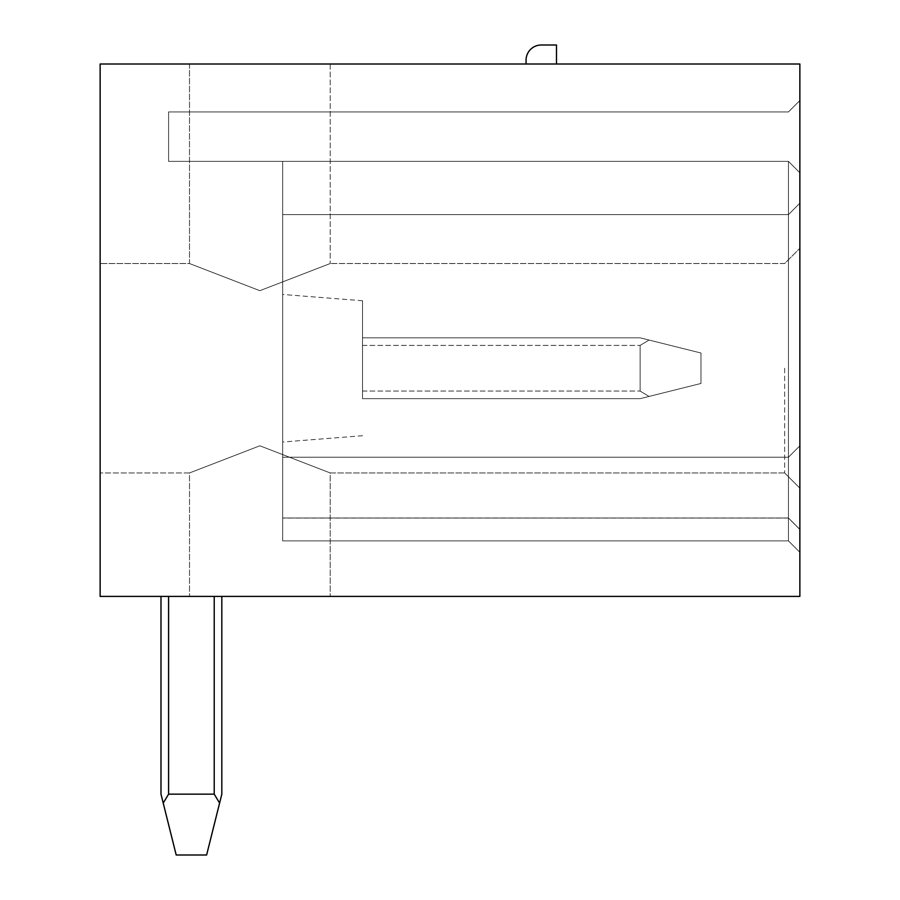 <?xml version="1.0" encoding="UTF-8"?>
<svg xmlns="http://www.w3.org/2000/svg" width="900" height="900" viewBox="0 0 900 900"><rect width="100%" height="100%" fill="white"/><g stroke="black" fill="none" stroke-linecap="round" stroke-linejoin="round"><path stroke-width="0.67" stroke-dasharray="4.5 3.38" d="M526.061 64.013L556.481 64.013L556.481 45L541.271 45A15.21 15.21 0 0 0 526.061 60.21L526.061 64.013L556.481 64.013M799.864 64.013L100.136 64.013L100.136 596.408L799.864 596.408L799.864 64.013M259.864 64.013L189.506 64.013L259.864 64.013M100.136 368.235L100.136 472.95L100.136 368.235M784.643 368.235L784.643 472.95L784.643 368.235M259.864 445.793L189.506 472.95L259.864 445.793L330.21 472.95L259.864 445.793L189.506 472.95L259.864 445.793L330.21 472.95L259.864 445.793M259.864 290.689L189.506 263.531L259.864 290.689L330.21 263.531L259.864 290.689L189.506 263.531L259.864 290.689L330.21 263.531L259.864 290.689M259.864 596.408L189.506 596.408L259.864 596.408M799.864 368.235L799.864 488.16L799.864 368.235M799.864 100.519L799.864 552.296L799.864 100.519L799.864 552.296L799.864 100.519L799.864 552.296L799.864 100.519L799.864 552.296L799.864 100.519L799.864 552.296L799.864 100.519L799.864 552.296L799.864 100.519L799.864 552.296L799.864 100.519L799.864 552.296L799.864 100.519L799.864 552.296L799.864 100.519L799.864 552.296L799.864 100.519L799.864 552.296L799.864 100.519L799.864 552.296L799.864 100.519L799.864 552.296L799.864 100.519L799.864 552.296L799.864 100.519L799.864 172.778L799.864 100.519L788.456 111.926L799.864 100.519L788.456 111.926L168.593 111.926L788.456 111.926L799.864 100.519L788.456 111.926L168.593 111.926L168.593 161.37L168.593 111.926L168.593 161.37L788.456 161.37L799.864 172.778L799.864 552.296L799.864 172.778L788.456 161.37L799.864 172.778L788.456 161.37L788.456 214.605L799.864 203.197L799.864 552.296L799.864 203.197L788.456 214.605L282.679 214.605L282.679 161.37L282.679 540.889L282.679 161.37L282.679 540.889L282.679 161.37L282.679 540.889L282.679 161.37L282.679 540.889L282.679 161.37L282.679 540.889L282.679 161.37L282.679 540.889L282.679 161.37L282.679 540.889L282.679 161.37L282.679 540.889L282.679 161.37L282.679 540.889L282.679 161.37L282.679 540.889L282.679 161.37L282.679 540.889L282.679 161.37L282.679 540.889L282.679 161.37L282.679 540.889L282.679 161.37L282.679 540.889L282.679 161.37L282.679 540.889L282.679 161.37L282.679 540.889L282.679 161.37L282.679 214.605L788.456 214.605L788.456 540.889L799.864 552.296L799.864 529.481L799.864 552.296L788.456 540.889L788.456 518.074L788.456 540.889L799.864 552.296L788.456 540.889L788.456 457.223L799.864 445.815L788.456 457.223L788.456 214.605L799.864 203.197L788.456 214.605L788.456 161.37L282.679 161.37L788.456 161.37L799.864 172.778L788.456 161.37L168.593 161.37L168.593 111.926L168.593 161.37L788.456 161.37L168.593 161.37L168.593 111.926L168.593 161.37L788.456 161.37L799.864 172.778L788.456 161.37L799.864 172.778L788.456 161.37L788.456 214.605L282.679 214.605L788.456 214.605L799.864 203.197L788.456 214.605L282.679 214.605L788.456 214.605L788.456 540.889L282.679 540.889L788.456 540.889L282.679 540.889L788.456 540.889L799.864 552.296L788.456 540.889L788.456 517.984L788.456 540.889L799.864 552.296L788.456 540.889L788.456 214.605L799.864 203.197L788.456 214.605L788.456 161.37L282.679 161.37L788.456 161.37L799.864 172.778L788.456 161.37L168.593 161.37L168.593 111.926L168.593 161.37L788.456 161.37L799.864 172.778L788.456 161.37L799.864 172.778L788.456 161.37L788.456 214.605L282.679 214.605L788.456 214.605L799.864 203.197L788.456 214.605L282.679 214.605L788.456 214.605L788.456 540.889L282.679 540.889L788.456 540.889L282.679 540.889L788.456 540.889L799.864 552.296L788.456 540.889L788.456 517.984L788.456 540.889L799.864 552.296L788.456 540.889L788.456 214.605L799.864 203.197L788.456 214.605L788.456 161.37L282.679 161.37L788.456 161.37L799.864 172.778L788.456 161.37L168.593 161.37L168.593 111.926L168.593 161.37L788.456 161.37L799.864 172.778L788.456 161.37L799.864 172.778L788.456 161.37L788.456 214.605L282.679 214.605L788.456 214.605L799.864 203.197L788.456 214.605L282.679 214.605L788.456 214.605L788.456 540.889L282.679 540.889L788.456 540.889L282.679 540.889L788.456 540.889L799.864 552.296L788.456 540.889L788.456 517.984L788.456 540.889L799.864 552.296L788.456 540.889L788.456 214.605L799.864 203.197L788.456 214.605L788.456 161.37L282.679 161.37L788.456 161.37L799.864 172.778L788.456 161.37L168.593 161.37L168.593 111.926L168.593 161.37L788.456 161.37L799.864 172.778L788.456 161.37L799.864 172.778L788.456 161.37L788.456 214.605L282.679 214.605L788.456 214.605L799.864 203.197L788.456 214.605L282.679 214.605L788.456 214.605L788.456 540.889L282.679 540.889L788.456 540.889L282.679 540.889L788.456 540.889L799.864 552.296L788.456 540.889L788.456 517.984L788.456 540.889L799.864 552.296L788.456 540.889L788.456 214.605L799.864 203.197L788.456 214.605L788.456 161.37L282.679 161.37L788.456 161.37L799.864 172.778L788.456 161.37L168.593 161.37L168.593 111.926L168.593 161.37L788.456 161.37L799.864 172.778L788.456 161.37L799.864 172.778L788.456 161.37L788.456 214.605L282.679 214.605L788.456 214.605L799.864 203.197L788.456 214.605L282.679 214.605L788.456 214.605L788.456 540.889L282.679 540.889L788.456 540.889L282.679 540.889L788.456 540.889L799.864 552.296L788.456 540.889L788.456 517.984L788.456 540.889L799.864 552.296L788.456 540.889L788.456 214.605L799.864 203.197L788.456 214.605L788.456 161.37L282.679 161.37L788.456 161.37L799.864 172.778L788.456 161.37L168.593 161.37L168.593 111.926L168.593 161.37L788.456 161.37L799.864 172.778L788.456 161.37L788.456 214.605L282.679 214.605L788.456 214.605L799.864 203.197L788.456 214.605L282.679 214.605L788.456 214.605L788.456 540.889L282.679 540.889L788.456 540.889L282.679 540.889L788.456 540.889L799.864 552.296L788.456 540.889L788.456 517.984L788.456 540.889L799.864 552.296L788.456 540.889L788.456 214.605L799.864 203.197L788.456 214.605L788.456 161.37L168.593 161.37L168.593 111.926L168.593 161.37L788.456 161.37L799.864 172.778L788.456 161.37L788.456 214.605L282.679 214.605L788.456 214.605L799.864 203.197L788.456 214.605L282.679 214.605L788.456 214.605L788.456 540.889L282.679 540.889L788.456 540.889L282.679 540.889L788.456 540.889L799.864 552.296L788.456 540.889L788.456 517.984L788.456 540.889L799.864 552.296L788.456 540.889L788.456 214.605L799.864 203.197L788.456 214.605L788.456 161.37L282.679 161.37L788.456 161.37L799.864 172.778L788.456 161.37L168.593 161.37L168.593 111.926L168.593 161.37L788.456 161.37L799.864 172.778L788.456 161.37L788.456 214.605L282.679 214.605L788.456 214.605L799.864 203.197L788.456 214.605L282.679 214.605L788.456 214.605L788.456 540.889L282.679 540.889L788.456 540.889L282.679 540.889L788.456 540.889L799.864 552.296L788.456 540.889L788.456 517.984L788.456 540.889L799.864 552.296L788.456 540.889L788.456 214.605L799.864 203.197L788.456 214.605L788.456 161.37L168.593 161.37L168.593 111.926L168.593 161.37L788.456 161.37L799.864 172.778L788.456 161.37L788.456 214.605L282.679 214.605L788.456 214.605L799.864 203.197L788.456 214.605L282.679 214.605L788.456 214.605L788.456 540.889L282.679 540.889L788.456 540.889L282.679 540.889L788.456 540.889L799.864 552.296L788.456 540.889L788.456 517.984L788.456 540.889L799.864 552.296L788.456 540.889L788.456 214.605L799.864 203.197L788.456 214.605L788.456 161.37L282.679 161.37L788.456 161.37L799.864 172.778L788.456 161.37L168.593 161.37L168.593 111.926L168.593 161.37L788.456 161.37L799.864 172.778L788.456 161.37L788.456 214.605L282.679 214.605L788.456 214.605L799.864 203.197L788.456 214.605L282.679 214.605L788.456 214.605L788.456 540.889L282.679 540.889L788.456 540.889L282.679 540.889L788.456 540.889L799.864 552.296L788.456 540.889L788.456 517.984L788.456 540.889L799.864 552.296L788.456 540.889L788.456 214.605L799.864 203.197L788.456 214.605L788.456 161.37L168.593 161.37L168.593 111.926L168.593 161.37L788.456 161.37L799.864 172.778L788.456 161.37L788.456 214.605L282.679 214.605L788.456 214.605L799.864 203.197L788.456 214.605L282.679 214.605L788.456 214.605L788.456 540.889L282.679 540.889L788.456 540.889L282.679 540.889L788.456 540.889L799.864 552.296L788.456 540.889L788.456 517.984L788.456 540.889L799.864 552.296L788.456 540.889L788.456 214.605L799.864 203.197L788.456 214.605L788.456 161.37L282.679 161.37L788.456 161.37L799.864 172.778L788.456 161.37L168.593 161.37L168.593 111.926L168.593 161.37L788.456 161.37L799.864 172.778L788.456 161.37L788.456 214.605L282.679 214.605L788.456 214.605L799.864 203.197L788.456 214.605L282.679 214.605L788.456 214.605L788.456 540.889L282.679 540.889L788.456 540.889L282.679 540.889L788.456 540.889L799.864 552.296L788.456 540.889L788.456 517.984L788.456 540.889L799.864 552.296L788.456 540.889L788.456 214.605L799.864 203.197L788.456 214.605L788.456 161.37L168.593 161.37L168.593 111.926L168.593 161.37L788.456 161.37L799.864 172.778L788.456 161.37L788.456 214.605L282.679 214.605L788.456 214.605L799.864 203.197L788.456 214.605L282.679 214.605L788.456 214.605L788.456 540.889L282.679 540.889L788.456 540.889L282.679 540.889L788.456 540.889L799.864 552.296L788.456 540.889L788.456 517.984L788.456 540.889L799.864 552.296L788.456 540.889L788.456 214.605L799.864 203.197L788.456 214.605L788.456 161.37L282.679 161.37L788.456 161.37L799.864 172.778L788.456 161.37L168.593 161.37L168.593 111.926L788.456 111.926L168.593 111.926L168.593 161.37L788.456 161.37L799.864 172.778L788.456 161.37L788.456 214.605L282.679 214.605L788.456 214.605L799.864 203.197L788.456 214.605L282.679 214.605L788.456 214.605L788.456 540.889L282.679 540.889L788.456 540.889L282.679 540.889L788.456 540.889L799.864 552.296L788.456 540.889L788.456 517.984L788.456 540.889L799.864 552.296L788.456 540.889L788.456 214.605L799.864 203.197L788.456 214.605L788.456 161.37L168.593 161.37L788.456 161.37L799.864 172.778L788.456 161.37L788.456 214.605L282.679 214.605L788.456 214.605L799.864 203.197L788.456 214.605L282.679 214.605L788.456 214.605L788.456 540.889L282.679 540.889L788.456 540.889L282.679 540.889L788.456 540.889L799.864 552.296L788.456 540.889L788.456 517.984L788.456 540.889L799.864 552.296L788.456 540.889L788.456 214.605L799.864 203.197L788.456 214.605L788.456 161.37L282.679 161.37L788.456 161.37L799.864 172.778L788.456 161.37L168.593 161.37L168.593 111.926L788.456 111.926L799.864 100.519L788.456 111.926L168.593 111.926L788.456 111.926L799.864 100.519L788.456 111.926L168.593 111.926L788.456 111.926L799.864 100.519L788.456 111.926L168.593 111.926L788.456 111.926L799.864 100.519L788.456 111.926L168.593 111.926L788.456 111.926L799.864 100.519L788.456 111.926L168.593 111.926L788.456 111.926L799.864 100.519L788.456 111.926L168.593 111.926L788.456 111.926L799.864 100.519L788.456 111.926L168.593 111.926L788.456 111.926L799.864 100.519L788.456 111.926L168.593 111.926L788.456 111.926L799.864 100.519L788.456 111.926L168.593 111.926L788.456 111.926L799.864 100.519L788.456 111.926L168.593 111.926L788.456 111.926L799.864 100.519L788.456 111.926L168.593 111.926L788.456 111.926L799.864 100.519L788.456 111.926L168.593 111.926L788.456 111.926L799.864 100.519L788.456 111.926L168.593 111.926L788.456 111.926L799.864 100.519L788.456 111.926L168.593 111.926L788.456 111.926L799.864 100.519M282.679 368.235L282.679 442.012L282.679 368.235M362.531 368.235L362.531 300.746L362.531 368.235M362.531 337.815L362.531 398.666L362.531 337.815L640.136 337.815L700.988 353.025L700.988 383.456L700.988 353.025L700.988 383.456L700.988 353.025L700.988 383.456L700.988 353.025L700.988 383.456L700.988 353.025L700.988 383.456L700.988 353.025L700.988 383.456L700.988 353.025L700.988 383.456L700.988 353.025L700.988 383.456L700.988 353.025L700.988 383.456L700.988 353.025L700.988 383.456L700.988 353.025L700.988 383.456L700.988 353.025L700.988 383.456L700.988 353.025L700.988 383.456L700.988 353.025L700.988 383.456L700.988 353.025L700.988 383.456L700.988 353.025L700.988 383.456L700.988 353.025L700.988 383.456L700.988 353.025L649.046 340.043L640.136 345.42L649.046 340.043L640.136 345.42L640.136 391.061L640.136 345.42L649.046 340.043L700.988 353.025L640.136 337.815L649.046 340.043L640.136 345.42L640.136 391.061L649.046 396.439L700.988 383.456L640.136 398.666L649.046 396.439L640.136 391.061L649.046 396.439L640.136 398.666L700.988 383.456L649.046 396.439L640.136 391.061L640.136 345.42L649.046 340.043L700.988 353.025L640.136 337.815L649.046 340.043L640.136 345.42L640.136 391.061L649.046 396.439L640.136 398.666L700.988 383.456L649.046 396.439L640.136 391.061L640.136 345.42L649.046 340.043L700.988 353.025L640.136 337.815L649.046 340.043L640.136 345.42L640.136 391.061L649.046 396.439L640.136 398.666L700.988 383.456L649.046 396.439L640.136 391.061L640.136 345.42L649.046 340.043L700.988 353.025L640.136 337.815L649.046 340.043L640.136 345.42L640.136 391.061L649.046 396.439L640.136 398.666L700.988 383.456L649.046 396.439L640.136 391.061L640.136 345.42L649.046 340.043L700.988 353.025L640.136 337.815L649.046 340.043L640.136 345.42L640.136 391.061L649.046 396.439L640.136 398.666L700.988 383.456L649.046 396.439L640.136 391.061L640.136 345.42L649.046 340.043L700.988 353.025L640.136 337.815L649.046 340.043L640.136 345.42L640.136 391.061L649.046 396.439L640.136 398.666L700.988 383.456L649.046 396.439L640.136 391.061L640.136 345.42L649.046 340.043L700.988 353.025L640.136 337.815L649.046 340.043L640.136 345.42L640.136 391.061L649.046 396.439L640.136 398.666L700.988 383.456L649.046 396.439L640.136 391.061L640.136 345.42L649.046 340.043L700.988 353.025L640.136 337.815L649.046 340.043L640.136 345.42L640.136 391.061L649.046 396.439L640.136 398.666L700.988 383.456L649.046 396.439L640.136 391.061L640.136 345.42L649.046 340.043L700.988 353.025L640.136 337.815L649.046 340.043L640.136 345.42L640.136 391.061L649.046 396.439L640.136 398.666L700.988 383.456L649.046 396.439L640.136 391.061L640.136 345.42L649.046 340.043L700.988 353.025L640.136 337.815L649.046 340.043L640.136 345.42L640.136 391.061L649.046 396.439L640.136 398.666L700.988 383.456L649.046 396.439L640.136 391.061L640.136 345.42L649.046 340.043L700.988 353.025L640.136 337.815L649.046 340.043L640.136 345.42L640.136 391.061L649.046 396.439L640.136 398.666L700.988 383.456L649.046 396.439L640.136 391.061L640.136 345.42L649.046 340.043L700.988 353.025L640.136 337.815L649.046 340.043L640.136 345.42L640.136 391.061L649.046 396.439L640.136 398.666L700.988 383.456L649.046 396.439L640.136 391.061L640.136 345.42L649.046 340.043L700.988 353.025L640.136 337.815L649.046 340.043L640.136 345.42L640.136 391.061L649.046 396.439L640.136 398.666L700.988 383.456L649.046 396.439L640.136 391.061L640.136 345.42L649.046 340.043L700.988 353.025L640.136 337.815L649.046 340.043L640.136 345.42L640.136 391.061L649.046 396.439L640.136 398.666L700.988 383.456L649.046 396.439L640.136 391.061L640.136 345.42L649.046 340.043L700.988 353.025L640.136 337.815L649.046 340.043L640.136 345.42L640.136 391.061L649.046 396.439L640.136 398.666L700.988 383.456L649.046 396.439L640.136 391.061L640.136 345.42L649.046 340.043L640.136 337.815L362.531 337.815L362.531 345.42L362.531 337.815L640.136 337.815L362.531 337.815L362.531 391.061L362.531 337.815L640.136 337.815L362.531 337.815L362.531 398.666L640.136 398.666L700.988 383.456L649.046 396.439L640.136 391.061L640.136 345.42L640.136 391.061L649.046 396.439L640.136 398.666L362.531 398.666L362.531 337.815L640.136 337.815L362.531 337.815L362.531 398.666L640.136 398.666L362.531 398.666L362.531 337.815L640.136 337.815L362.531 337.815L362.531 398.666L640.136 398.666L362.531 398.666L362.531 337.815L640.136 337.815L362.531 337.815L362.531 398.666L640.136 398.666L362.531 398.666L362.531 337.815L640.136 337.815L362.531 337.815L362.531 398.666L640.136 398.666L362.531 398.666L362.531 337.815L640.136 337.815L362.531 337.815L362.531 398.666L640.136 398.666L362.531 398.666L362.531 337.815L640.136 337.815L362.531 337.815L362.531 398.666L640.136 398.666L362.531 398.666L362.531 337.815L640.136 337.815L362.531 337.815L362.531 398.666L640.136 398.666L362.531 398.666L362.531 337.815L640.136 337.815L362.531 337.815L362.531 398.666L640.136 398.666L362.531 398.666L362.531 337.815L640.136 337.815L362.531 337.815L362.531 398.666L640.136 398.666L362.531 398.666L362.531 337.815L640.136 337.815L362.531 337.815L362.531 398.666L640.136 398.666L362.531 398.666L362.531 337.815L640.136 337.815L362.531 337.815L362.531 398.666L640.136 398.666L362.531 398.666L362.531 337.815L640.136 337.815L362.531 337.815L362.531 398.666L640.136 398.666L362.531 398.666L362.531 337.815L640.136 337.815L362.531 337.815L362.531 398.666L640.136 398.666L362.531 398.666L362.531 337.815L640.136 337.815L362.531 337.815M788.456 457.223L282.679 457.223L788.456 457.223L799.864 445.815L788.456 457.223L282.679 457.223L788.456 457.223L788.456 540.889L282.679 540.889L788.456 540.889L282.679 540.889L788.456 540.889L799.864 552.296L788.456 540.889L282.679 540.889L788.456 540.889L799.864 552.296L788.456 540.889L788.456 518.074L788.456 540.889L282.679 540.889L788.456 540.889L788.456 214.605L282.679 214.605L788.456 214.605L799.864 203.197L788.456 214.605L282.679 214.605L788.456 214.605L788.456 457.223M362.531 398.666L640.136 398.666L362.531 398.666L362.531 391.061L362.531 398.666L640.136 398.666L362.531 398.666L362.531 345.42L362.531 398.666L640.136 398.666L362.531 398.666M788.456 161.37L282.679 161.37L788.456 161.37L799.864 172.778L788.456 161.37L788.456 214.605L799.864 203.197L788.456 214.605L282.679 214.605L788.456 214.605L788.456 161.37M649.046 340.043L700.988 353.025L649.046 340.043M168.593 596.408L221.828 596.408L160.987 596.408L221.828 596.408L160.987 596.408L221.828 596.408L160.987 596.408L221.828 596.408L160.987 596.408L221.828 596.408L160.987 596.408L221.828 596.408L160.987 596.408L221.828 596.408L160.987 596.408L221.828 596.408L160.987 596.408L221.828 596.408L160.987 596.408L221.828 596.408L160.987 596.408L221.828 596.408L160.987 596.408L221.828 596.408L160.987 596.408L221.828 596.408L160.987 596.408L221.828 596.408L160.987 596.408L221.828 596.408L160.987 596.408L221.828 596.408L160.987 596.408L221.828 596.408L168.593 596.408L168.593 794.16L214.222 794.16L219.6 803.07L206.618 855L176.197 855L206.618 855L176.197 855L206.618 855L176.197 855L206.618 855L176.197 855L206.618 855L176.197 855L206.618 855L176.197 855L206.618 855L176.197 855L206.618 855L176.197 855L206.618 855L176.197 855L206.618 855L176.197 855L206.618 855L176.197 855L206.618 855L176.197 855L206.618 855L176.197 855L206.618 855L176.197 855L206.618 855L176.197 855L206.618 855L176.197 855L206.618 855L219.6 803.07L214.222 794.16L168.593 794.16L163.215 803.07L176.197 855L206.618 855L221.828 794.16L219.6 803.07L214.222 794.16L219.6 803.07L206.618 855L221.828 794.16L219.6 803.07L214.222 794.16L168.593 794.16L214.222 794.16L219.6 803.07L206.618 855L221.828 794.16L219.6 803.07L214.222 794.16L168.593 794.16L163.215 803.07L160.987 794.16L163.215 803.07L168.593 794.16L214.222 794.16L219.6 803.07L206.618 855L221.828 794.16L219.6 803.07L214.222 794.16L168.593 794.16L163.215 803.07L176.197 855L160.987 794.16L163.215 803.07L168.593 794.16L214.222 794.16L219.6 803.07L206.618 855L221.828 794.16L219.6 803.07L214.222 794.16L168.593 794.16L163.215 803.07L176.197 855L160.987 794.16L163.215 803.07L168.593 794.16L214.222 794.16L219.6 803.07L206.618 855L221.828 794.16L219.6 803.07L214.222 794.16L168.593 794.16L163.215 803.07L176.197 855L160.987 794.16L163.215 803.07L168.593 794.16L214.222 794.16L219.6 803.07L206.618 855L221.828 794.16L219.6 803.07L214.222 794.16L168.593 794.16L163.215 803.07L176.197 855L160.987 794.16L163.215 803.07L168.593 794.16L214.222 794.16L219.6 803.07L206.618 855L221.828 794.16L219.6 803.07L214.222 794.16L168.593 794.16L163.215 803.07L176.197 855L160.987 794.16L163.215 803.07L168.593 794.16L214.222 794.16L219.6 803.07L206.618 855L221.828 794.16L219.6 803.07L214.222 794.16L168.593 794.16L163.215 803.07L176.197 855L160.987 794.16L163.215 803.07L168.593 794.16L214.222 794.16L219.6 803.07L206.618 855L221.828 794.16L219.6 803.07L214.222 794.16L168.593 794.16L163.215 803.07L176.197 855L160.987 794.16L163.215 803.07L168.593 794.16L214.222 794.16L219.6 803.07L206.618 855L221.828 794.16L219.6 803.07L214.222 794.16L168.593 794.16L163.215 803.07L176.197 855L160.987 794.16L163.215 803.07L168.593 794.16L214.222 794.16L219.6 803.07L206.618 855L221.828 794.16L219.6 803.07L214.222 794.16L168.593 794.16L163.215 803.07L176.197 855L160.987 794.16L163.215 803.07L168.593 794.16L214.222 794.16L219.6 803.07L206.618 855L221.828 794.16L219.6 803.07L214.222 794.16L168.593 794.16L163.215 803.07L176.197 855L160.987 794.16L163.215 803.07L168.593 794.16L214.222 794.16L219.6 803.07L206.618 855L221.828 794.16L219.6 803.07L214.222 794.16L168.593 794.16L163.215 803.07L176.197 855L160.987 794.16L163.215 803.07L168.593 794.16L214.222 794.16L219.6 803.07L206.618 855L221.828 794.16L219.6 803.07L214.222 794.16L168.593 794.16L163.215 803.07L176.197 855L160.987 794.16L163.215 803.07L168.593 794.16L214.222 794.16L219.6 803.07L206.618 855L221.828 794.16L219.6 803.07L214.222 794.16L168.593 794.16L163.215 803.07L176.197 855L160.987 794.16L163.215 803.07L168.593 794.16L214.222 794.16L168.593 794.16L163.215 803.07L176.197 855L160.987 794.16L163.215 803.07L168.593 794.16L163.215 803.07L176.197 855L160.987 794.16L163.215 803.07L168.593 794.16L168.593 596.408L168.593 794.16M221.828 596.408L221.828 794.16L221.828 596.408L221.828 794.16L221.828 596.408L221.828 794.16L221.828 596.408L221.828 794.16L221.828 596.408L221.828 794.16L221.828 596.408L221.828 794.16L221.828 596.408L221.828 794.16L221.828 596.408L221.828 794.16L221.828 596.408L221.828 794.16L221.828 596.408L221.828 794.16L221.828 596.408L221.828 794.16L221.828 596.408L221.828 794.16L221.828 596.408L221.828 794.16L221.828 596.408L221.828 794.16L221.828 596.408L221.828 794.16L221.828 596.408L221.828 794.16L221.828 596.408L221.828 794.16L219.6 803.07M160.987 596.408L160.987 794.16L160.987 596.408L160.987 794.16L160.987 596.408L160.987 794.16L160.987 596.408L160.987 794.16L160.987 596.408L160.987 794.16L160.987 596.408L160.987 794.16L160.987 596.408L160.987 794.16L160.987 596.408L160.987 794.16L160.987 596.408L160.987 794.16L160.987 596.408L160.987 794.16L160.987 596.408L160.987 794.16L160.987 596.408L160.987 794.16L160.987 596.408L160.987 794.16L160.987 596.408L160.987 794.16L160.987 596.408L160.987 794.16L160.987 596.408L160.987 794.16L160.987 596.408L160.987 794.16L176.197 855L163.215 803.07M362.531 345.42L640.136 345.42L362.531 345.42M362.531 391.061L640.136 391.061L362.531 391.061M214.222 596.408L214.222 794.16M784.643 472.95L330.21 472.95L330.21 596.408L330.21 472.95L784.643 472.95L799.864 488.16L784.643 472.95M189.506 472.95L100.136 472.95L189.506 472.95L189.506 596.408L189.506 472.95M189.506 64.013L189.506 263.531L100.136 263.531L189.506 263.531L189.506 64.013M330.21 64.013L330.21 263.531L330.21 64.013M784.643 263.531L330.21 263.531L784.643 263.531L799.864 248.321L784.643 263.531M799.864 529.481L788.456 518.074L282.679 518.074L788.456 518.074L799.864 529.481M362.531 300.746L282.679 294.469M362.531 435.724L282.679 442.012M799.864 529.391L788.456 517.984L282.679 517.984L788.456 517.984L799.864 529.391L788.456 517.984L282.679 517.984L788.456 517.984L799.864 529.391L788.456 517.984L282.679 517.984L788.456 517.984L799.864 529.391L788.456 517.984L282.679 517.984L788.456 517.984L799.864 529.391L788.456 517.984L282.679 517.984L788.456 517.984L799.864 529.391L788.456 517.984L282.679 517.984L788.456 517.984L799.864 529.391L788.456 517.984L282.679 517.984L788.456 517.984L799.864 529.391L788.456 517.984L282.679 517.984"/><path stroke-width="1.35" d="M799.864 64.013L100.136 64.013L100.136 596.408L799.864 596.408L799.864 64.013M160.987 596.408L160.987 794.16L163.215 803.07L168.593 794.16L214.222 794.16L219.6 803.07L206.618 855L176.197 855L163.215 803.07M221.828 596.408L221.828 794.16L219.6 803.07M556.481 64.013L556.481 45L541.271 45A15.21 15.21 0 0 0 526.061 60.21L526.061 64.013M168.593 596.408L168.593 794.16M214.222 596.408L214.222 794.16"/></g></svg>
